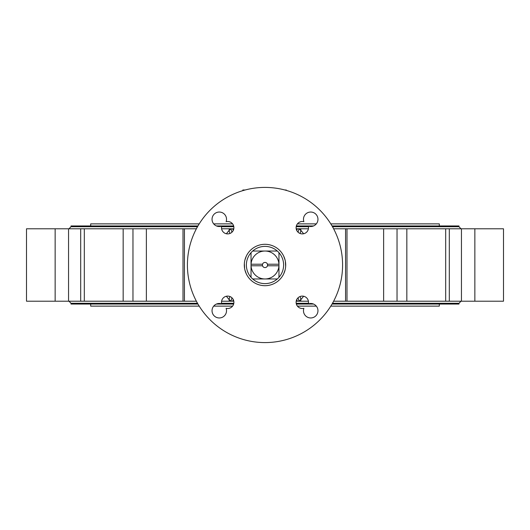 <?xml version="1.0" encoding="UTF-8"?>
<svg xmlns="http://www.w3.org/2000/svg" width="530" height="530" viewBox="0 0 530 530"><rect width="100%" height="100%" fill="white"/><g stroke="black" fill="none" stroke-linecap="round" stroke-linejoin="round"><path stroke-width="0.79" d="M296.197 228.794L297.231 228.794A8.275 7.937 123.1 0 1 296.767 230.49M297.973 232.133A8.275 7.864 125.5 0 0 298.834 228.794L297.231 228.794M300.02 233.465A8.275 7.824 128.7 0 0 300.821 230.298L303.637 233.756M303.637 296.243L300.821 299.702L298.834 301.206L297.231 301.206A8.275 7.937 -123.1 0 0 296.767 299.51M300.02 296.535A8.275 7.824 -128.7 0 1 300.821 299.702L300.821 301.206L296.197 301.206M297.973 297.867A8.275 7.864 -125.5 0 1 298.834 301.206M232.027 232.133A8.275 7.864 54.5 0 1 231.166 228.794L233.803 228.794M226.363 233.756L229.179 230.298A8.275 7.824 -128.7 0 0 229.98 233.465M233.233 230.49A8.275 7.937 56.9 0 1 232.769 228.794M221.586 301.206L229.179 301.206L229.179 299.702L226.363 296.243M229.179 301.206L231.166 301.206L229.179 299.702A8.275 7.824 128.7 0 1 229.98 296.535M233.233 299.51A8.275 7.937 123.1 0 0 232.769 301.206L231.166 301.206A8.275 7.864 125.5 0 1 232.027 297.867M232.769 301.206L233.803 301.206M461.04 228.794L458.973 226.721L458.973 225.946L332.045 225.946M332.045 304.054L458.973 304.054L458.973 303.279L461.04 301.206M245.132 189.998L242.859 189.998L242.859 190.641M284.868 189.998L286.26 189.998L286.26 190.383M303.889 308.308A7.241 7.241 0 0 0 309.904 317.914A7.241 7.241 0 0 0 317.914 309.904A7.241 7.241 0 0 0 308.308 303.889A6.208 6.208 0 0 0 302.842 296.124A6.208 6.208 0 0 0 296.124 302.842A6.208 6.208 0 0 0 303.889 308.308M221.692 303.889A7.241 7.241 0 0 0 212.086 309.904A7.241 7.241 0 0 0 220.096 317.914A7.241 7.241 0 0 0 226.111 308.308A6.208 6.208 0 0 0 233.876 302.842A6.208 6.208 0 0 0 227.158 296.124A6.208 6.208 0 0 0 221.692 303.889M226.111 221.692A7.241 7.241 0 0 0 220.096 212.086A7.241 7.241 0 0 0 212.086 220.096A7.241 7.241 0 0 0 221.692 226.111A6.208 6.208 0 0 0 227.158 233.876A6.208 6.208 0 0 0 233.876 227.158A6.208 6.208 0 0 0 226.111 221.692M308.308 226.111A7.241 7.241 0 0 0 317.914 220.096A7.241 7.241 0 0 0 309.904 212.086A7.241 7.241 0 0 0 303.889 221.692A6.208 6.208 0 0 0 296.124 227.158A6.208 6.208 0 0 0 302.842 233.876A6.208 6.208 0 0 0 308.308 226.111M265 285.69A20.69 20.69 0 0 0 282.921 254.652A20.69 20.69 0 0 0 247.079 254.652A20.69 20.69 0 0 0 265 285.69M265 342.585A77.585 77.585 0 0 0 332.191 226.204A77.585 77.585 0 0 0 197.809 226.204A77.585 77.585 0 0 0 265 342.585M333.622 301.206L397.03 301.206L397.03 228.794L333.622 228.794M503.5 301.206L503.5 228.794L503.5 301.206L449.314 301.206L449.314 228.794L397.03 228.794M449.314 301.206L397.03 301.206M308.414 301.206L300.821 301.206M308.414 228.794L298.834 228.794L300.821 230.298L300.821 228.794M26.5 301.206L184.433 301.206L184.433 228.794L26.5 228.794L26.5 301.206L26.5 228.794M229.179 228.794L231.166 228.794L229.179 230.298L229.179 228.794L221.586 228.794M196.378 228.794L184.433 228.794M196.378 301.206L184.433 301.206M449.314 228.794L503.5 228.794M313.548 304.054L296.349 304.054M233.65 304.054L216.452 304.054M197.955 304.054L71.027 304.054L71.027 303.279L68.96 301.206M313.548 225.946L296.349 225.946M233.65 225.946L216.452 225.946M197.955 225.946L71.027 225.946L71.027 226.721L68.96 228.794M90.683 225.946L90.683 223.879L199.207 223.879M213.683 223.879L232.59 223.879M297.409 223.879L316.317 223.879M330.793 223.879L439.317 223.879L439.317 225.946M199.207 306.121L90.683 306.121L90.683 304.054M213.683 306.121L232.59 306.121M297.409 306.121L316.317 306.121M330.793 306.121L439.317 306.121L439.317 304.054M278.965 277.316A18.623 18.623 0 0 1 277.316 278.965L252.684 278.965A18.623 18.623 0 0 1 251.035 277.316L251.035 252.684A18.623 18.623 0 0 1 252.684 251.035L277.316 251.035A18.623 18.623 0 0 1 278.965 252.684L278.965 264.225L278.965 252.684A18.623 18.623 0 0 1 278.965 277.316L278.965 264.225L267.464 264.225A2.584 2.584 0 0 1 267.464 265.775L278.965 265.775L278.965 277.316M278.965 265.775L278.946 265.775A13.965 13.965 0 0 1 265 278.965A13.965 13.965 0 0 1 251.054 265.775L262.535 265.775A2.584 2.584 0 0 0 267.464 265.775M277.316 278.965A18.623 18.623 0 0 1 252.684 278.965M252.684 251.035A18.623 18.623 0 0 1 277.316 251.035M267.464 264.225A2.584 2.584 0 0 0 262.535 264.225L251.054 264.225A13.965 13.965 0 0 1 265 251.035A13.965 13.965 0 0 1 278.946 264.225L278.965 264.225M251.035 264.225L251.035 252.684A18.623 18.623 0 0 0 251.035 277.316L251.035 265.775M262.535 265.775A2.584 2.584 0 0 1 262.535 264.225M246.337 273.937L244.933 270.035M244.356 263.648L244.628 268.63M244.933 259.965L246.337 256.063M283.663 256.063L285.067 259.965M285.644 266.351L285.372 261.369M285.067 270.035L283.663 273.937M458.973 226.721L332.489 226.721M308.44 226.721L296.177 226.721M233.823 226.721L221.56 226.721M197.511 226.721L71.027 226.721M458.973 303.279L332.489 303.279M308.44 303.279L296.177 303.279M233.823 303.279L221.56 303.279M197.511 303.279L71.027 303.279M383.627 301.206L383.627 228.794M406.841 301.206L406.841 228.794M346.991 301.206L346.991 228.794M183.009 301.206L183.009 228.794M146.373 301.206L146.373 228.794M132.97 301.206L132.97 228.794M123.159 301.206L123.159 228.794M80.686 301.206L80.686 228.794M68.555 301.206L68.555 228.794M55.146 301.206L55.146 228.794M461.444 301.206L461.444 228.794M474.853 301.206L474.853 228.794M445.69 301.206L445.69 228.794M345.567 301.206L345.567 228.794M84.31 301.206L84.31 228.794"/></g></svg>
